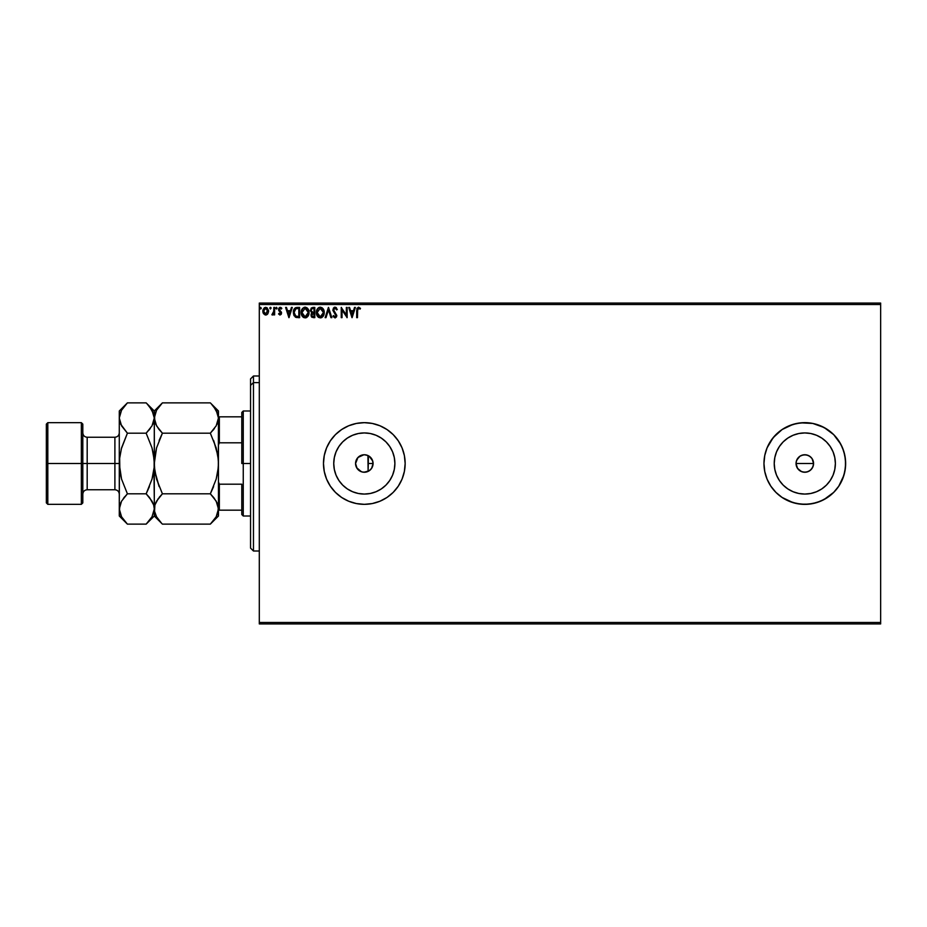 <?xml version="1.0" encoding="UTF-8"?>
<svg xmlns="http://www.w3.org/2000/svg" width="927" height="927" viewBox="0 0 927 927"><rect width="100%" height="100%" fill="white"/><g stroke="black" fill="none" stroke-linecap="round" stroke-linejoin="round"><path stroke-width="1.39" d="M364.033 472.249L369.143 470.8M363.419 472.202L364.276 472.249M369.224 470.754L371.727 468.158L373.071 463.5A8.749 8.749 0 0 1 364.323 472.249A8.749 8.749 0 0 1 355.562 463.5L356.663 467.729L361.379 471.739M361.067 471.623L362.005 471.936M813.385 465.203L812.087 468.367L809.665 470.777L806.513 472.086L803.095 472.086L799.943 470.777L797.533 468.355L796.223 465.203L796.223 461.785L797.533 458.633L799.943 456.223L803.095 454.914L806.513 454.914L809.665 456.223L812.087 458.633L813.558 463.5L812.886 466.86L813.558 463.5A8.749 8.749 0 0 1 804.81 472.249A8.749 8.749 0 0 1 796.05 463.5L797.533 468.355L801.449 471.576L804.798 472.249L808.147 471.588L810.986 469.688L812.886 466.86L810.696 469.977M394.89 463.5A30.568 30.568 0 0 1 364.323 494.068A30.568 30.568 0 0 1 333.743 463.5L334.334 457.532L336.072 451.797L338.9 446.513L342.7 441.878L347.335 438.077L352.619 435.261L358.355 433.512L364.323 432.932L370.279 433.512L376.014 435.261L381.298 438.077L385.933 441.878L389.734 446.513L392.561 451.797L394.299 457.532L394.89 463.5L394.299 469.468L392.561 475.203L389.734 480.487L385.933 485.122L381.298 488.923L376.014 491.739L370.279 493.488L364.323 494.068L358.355 493.488L352.619 491.739L347.335 488.923L342.7 485.122L338.9 480.487L336.072 475.203L334.334 469.468L333.743 463.5A30.568 30.568 0 0 1 364.323 432.932A30.568 30.568 0 0 1 394.89 463.5M835.378 463.5L834.787 469.468L833.049 475.203L830.221 480.487L826.421 485.122L821.786 488.923L816.502 491.739L810.766 493.488L804.81 494.068L798.842 493.488L793.106 491.739L787.823 488.923L783.188 485.122L779.387 480.487L776.559 475.203L774.821 469.468L774.23 463.5A30.568 30.568 0 0 1 804.81 432.932A30.568 30.568 0 0 1 835.378 463.5A30.568 30.568 0 0 1 804.81 494.068A30.568 30.568 0 0 1 774.23 463.5L774.821 457.532L776.559 451.797L779.387 446.513L783.188 441.878L787.823 438.077L793.106 435.261L798.842 433.512L804.81 432.932L810.766 433.512L816.502 435.261L821.786 438.077L826.421 441.878L830.221 446.513L833.049 451.797L834.787 457.532L835.378 463.5L835.111 459.514M767.069 447.892A40.834 40.834 0 0 0 763.964 463.5L764.752 471.472L767.069 479.132L770.847 486.188L775.922 492.376L782.11 497.451L789.178 501.229L796.838 503.558L804.81 504.334L812.77 503.558L820.43 501.229L827.498 497.451L833.686 492.376L838.761 486.188L842.539 479.132L844.856 471.472L845.644 463.5L844.856 455.528L842.539 447.868L838.761 440.812L833.686 434.624L827.498 429.549L820.43 425.771L812.77 423.442L804.81 422.666L796.838 423.442L789.178 425.771L782.11 429.549L775.922 434.624L770.847 440.812L767.069 447.868L764.752 455.528L763.964 463.5L764.752 471.472L767.069 479.132A40.834 40.834 0 0 0 845.644 463.5A40.834 40.834 0 0 1 804.81 504.334A40.834 40.834 0 0 1 763.964 463.5A40.834 40.834 0 0 0 767.069 479.108M323.477 463.512A40.834 40.834 0 0 0 364.311 504.334A40.834 40.834 0 0 0 405.157 463.512A40.834 40.834 0 0 1 364.323 504.334A40.834 40.834 0 0 1 323.477 463.5L324.265 471.472L326.582 479.132L330.36 486.188L335.435 492.376L341.623 497.451L348.691 501.229L356.35 503.558L364.323 504.334L372.283 503.558L379.943 501.229L387.011 497.451L393.199 492.376L398.274 486.188L402.051 479.132L404.369 471.472L405.157 463.5L404.369 455.528L402.051 447.868L398.274 440.812L393.199 434.624L387.011 429.549L379.943 425.771L372.283 423.442L364.323 422.666L356.35 423.442L348.691 425.771L341.623 429.549L335.435 434.624L330.36 440.812L326.582 447.868L324.265 455.528L323.477 463.5A40.834 40.834 0 0 1 364.323 422.666A40.834 40.834 0 0 1 405.157 463.5A40.834 40.834 0 0 0 364.311 422.666A40.834 40.834 0 0 0 323.477 463.488L324.265 471.472L326.582 479.132L330.36 486.188L335.435 492.376L341.623 497.451L348.691 501.229L356.35 503.558L364.323 504.334L372.283 503.558L379.943 501.229L387.011 497.451L393.199 492.376L398.274 486.188L402.051 479.132L404.369 471.472L405.157 463.5L404.369 455.528L402.051 447.868L398.274 440.812L393.199 434.624L387.011 429.549L379.943 425.771L372.283 423.442L364.323 422.666L356.35 423.442L348.691 425.771L341.623 429.549L335.435 434.624L330.36 440.812L326.582 447.868L324.265 455.528L323.477 463.5M809.665 470.777L807.892 471.692M355.956 466.072L355.794 465.481M366.026 472.086L362.608 472.086L359.456 470.777L357.046 468.367L355.562 463.5L356.235 460.151L358.135 457.312L360.974 455.412L364.323 454.751L367.671 455.412L370.51 457.312L372.399 460.151L373.071 463.5L371.6 468.367L369.178 470.777L366.003 472.086M367.926 455.528L368.112 471.391L368.425 455.771M259.305 623.941L880.65 623.941L259.305 623.941L259.305 304.519L880.65 304.519L880.65 622.481L259.305 622.481L259.305 623.941M880.65 303.059L259.305 303.059L259.305 622.481L880.65 622.481L880.65 623.941L880.65 304.519L259.305 304.519L259.305 303.059L880.65 303.059L880.65 304.519L880.65 303.059M267.833 313.789L268.552 310.475L266.976 307.66L264.45 307.66L263.001 309.827L263.256 313.187L265.087 314.937L267.428 314.288L268.598 311.148L265.713 307.3L262.839 311.148L263.592 313.801L265.713 315.029L267.833 313.789L268.587 311.495M273.836 307.428L274.612 307.428L273.836 307.428L273.65 312.758L271.866 314.774L272.932 314.902L273.836 313.801L273.836 314.89L274.612 314.89L274.612 307.428L274.612 314.89L274.612 307.428L273.836 307.428L273.708 312.503L271.866 314.774L273.836 313.801L273.836 314.89L274.612 314.89L273.836 314.89M279.815 314.995L281.194 314.369L281.541 312.77L279.34 309.212L280.29 308.216L281.368 309.004L281.136 307.59L279.827 307.347L278.76 308.355L278.795 310.615L280.765 313.106L280.186 314.091L279.004 313.326L278.54 313.963L280.058 315.029L278.54 313.963L280.058 315.029L278.54 313.963L279.004 313.326L278.54 313.963M297.243 307.428L294.195 308.969L293.442 313.824L295.331 317.104L299.618 317.648L299.618 307.428L297.243 307.428C294.519 307.799 293.222 309.467 293.338 312.411L295.643 317.277L299.618 317.648L299.618 307.428L299.618 317.648L298.065 317.648M312.758 307.428L314.798 307.428L311.298 307.949L310.371 310.742L311.959 312.944L311.02 314.809L311.576 316.964L314.798 317.648L314.798 307.428L314.798 317.648L314.798 307.428L312.758 307.428L310.348 310.336L311.959 312.944L311.008 315.11L313.361 317.648L314.798 317.648L313.361 317.648M325.991 317.648L325.145 317.648L328.413 307.428L325.145 317.648L325.991 317.648L328.482 309.896L330.962 317.648L331.82 317.648L328.54 307.428L331.82 317.648L328.54 307.428L325.145 317.648L325.991 317.648L328.482 309.896L330.962 317.648L331.82 317.648L330.962 317.648M346.35 307.428L346.35 315.029L341.24 307.428L341.24 317.648L342.028 317.648L342.028 310.024L347.138 317.648L347.138 307.428L346.35 307.428L347.138 307.428L346.35 307.428L346.35 315.029L341.24 307.428L341.24 317.648L342.028 317.648L342.028 310.024L347.138 317.648L347.138 307.428L346.965 317.648M356.686 310.754L356.686 317.648L357.474 317.648L357.671 308.9L358.703 308.227L360.082 309.131L360.487 308.355L358.552 307.173L356.895 308.482L356.686 317.648L357.474 317.648L357.474 310.846L358.564 308.216L360.082 309.131L360.487 308.355L358.552 307.173L356.686 310.754L356.686 317.648L357.474 317.648M354.52 307.428L355.377 307.428L352.109 317.648L355.377 307.428L354.52 307.428L353.477 310.707L350.603 310.707L349.56 307.428L348.703 307.428L351.97 317.648L355.377 307.428L354.52 307.428L353.477 310.707L350.603 310.707L349.56 307.428L348.703 307.428L351.97 317.648L348.703 307.428L349.56 307.428M335.018 307.173L333.407 308.1L332.897 310.406L335.991 315.794L334.856 316.849L333.604 315.551L333.338 316.779L335.377 317.845L336.791 315.736L333.801 310.719L334.01 308.784L335.226 308.227L336.675 309.919L337.312 309.398L335.018 307.173L337.312 309.398L335.018 307.173L332.863 309.931L336.003 315.562L334.983 316.86L333.604 315.551L332.99 316.177L334.971 317.903L336.791 315.528L333.65 309.954L335.076 308.216L336.42 309.363M324.23 312.492L322.839 308.413L319.375 307.3L316.883 309.85L316.582 314.38L318.587 317.405L321.252 317.764L323.314 316.014L324.23 312.492C324.265 309.583 322.944 307.81 320.29 307.173C317.625 307.834 316.327 309.63 316.374 312.538C316.316 315.493 317.648 317.277 320.348 317.903C322.99 317.208 324.288 315.4 324.23 312.492M309.039 312.492L307.648 308.413L304.195 307.3L301.692 309.85L301.402 314.38L303.407 317.405L306.072 317.764L308.123 316.014L309.039 312.492C309.073 309.583 307.764 307.81 305.099 307.173C302.445 307.834 301.136 309.63 301.182 312.538C301.136 315.493 302.457 317.277 305.168 317.903C307.81 317.208 309.097 315.4 309.039 312.492L309.027 312.04M291.437 307.428L292.283 307.428L289.015 317.648L292.283 307.428L291.437 307.428L290.383 310.707L287.521 310.707L286.466 307.428L285.609 307.428L288.888 317.648L292.283 307.428L291.437 307.428L290.383 310.707L287.521 310.707L286.466 307.428L285.609 307.428L288.888 317.648L285.609 307.428L286.466 307.428M276.304 307.324L277.103 308.158L276.304 307.324L275.829 308.448L276.941 308.714L275.794 308.158L276.443 309.004L275.794 308.158L276.443 307.3L275.794 308.158L276.443 307.3L277.103 308.158L276.443 309.004L275.794 308.158L276.443 307.3L277.103 308.158L276.443 309.004L275.794 308.158M269.769 308.158L270.429 307.3L269.769 308.158L270.429 307.3L271.078 308.158L270.916 307.59L269.815 307.857L270.278 308.981L271.078 308.158L270.429 309.004L271.078 308.158L270.429 309.004L269.769 308.158L270.429 309.004L269.769 308.158L270.429 307.3L269.769 308.158L270.429 307.3L271.078 308.158L270.429 309.004L269.769 308.158L270.429 307.3L271.078 308.158L270.429 309.004M260.533 307.312L261.263 308.158L260.464 307.324L259.989 308.448L261.101 308.714L259.954 308.158L260.614 309.004L259.954 308.158L260.614 307.3L259.954 308.158L260.614 307.3L261.263 308.158L260.614 309.004L259.954 308.158L260.614 307.3L261.263 308.158L260.614 309.004L259.966 308.007M767.069 447.868L773.234 437.59L782.11 429.549L792.944 424.415L800.801 422.851L812.77 423.442L824.057 427.486L833.686 434.624L840.824 444.253L838.761 440.812A40.834 40.834 0 0 0 767.081 447.845L764.752 455.528L763.964 463.5A40.834 40.834 0 0 1 804.81 422.666A40.834 40.834 0 0 1 845.644 463.5A40.834 40.834 0 0 0 838.761 440.812L842.539 447.868L844.856 455.528L845.644 463.5L844.856 471.472L842.539 479.132L838.761 486.188L843.883 475.354L842.539 479.132M363.419 454.798L364.033 454.751M361.379 455.261L362.005 455.064M356.489 459.595L356.802 459.016M355.794 461.519L355.956 460.928M819.387 425.354L820.383 425.748M827.498 497.451L824.057 499.514L833.686 492.376L838.761 486.188M843.883 475.354L845.447 467.498L845.447 459.502L843.883 451.646L840.824 444.253M767.069 479.132L770.847 486.188L775.922 492.376L782.11 497.451L792.944 502.585L800.801 504.149L808.808 504.149L816.664 502.585L824.057 499.514M821.786 438.077L826.421 441.878L830.221 446.513M830.221 480.487L826.421 485.122L821.786 488.923M787.823 438.077L783.188 441.878M779.387 480.487L783.188 485.122M796.223 461.797L796.05 463.5A8.749 8.749 0 0 1 804.81 454.751A8.749 8.749 0 0 1 813.558 463.5L812.886 460.151M797.533 458.633L799.943 456.223L796.722 460.151M809.665 456.223L810.998 457.312L808.159 455.412L804.81 454.751L801.461 455.412L803.095 454.914M804.81 454.751L806.513 454.914M813.385 461.797L813.558 463.5L796.05 463.5L813.558 463.5M806.513 472.086L803.095 472.086L799.943 470.777M798.622 469.688L796.722 466.849L796.05 463.5M389.734 446.513L385.933 441.878M347.335 438.077L342.7 441.878M338.9 480.487L342.7 485.122M381.298 488.923L385.933 485.122M801.461 455.412L799.943 456.223M812.087 458.645L810.986 457.312M363.824 454.763L357.961 457.486L355.562 463.5A8.749 8.749 0 0 1 364.323 454.751A8.749 8.749 0 0 1 373.071 463.5L372.445 460.255M357.022 458.656L356.663 459.271M361.657 455.169L361.067 455.377M369.131 456.2L366.026 454.914M372.724 461.078L369.224 456.258M360.487 308.355L360.082 309.131L359.352 308.54M360.082 309.131L359.073 308.367M357.671 308.9L357.521 309.537M352.04 315.18L350.939 311.75L353.141 311.75L352.04 315.18L350.939 311.75L353.141 311.75L352.04 315.18M342.028 317.648L341.24 317.648L341.426 307.428M336.489 307.915L335.817 307.358M334.554 308.332L333.65 309.954L334.091 311.252M333.905 310.951L336.779 315.319M336.768 315.933L336.362 317.104M332.99 316.177L333.917 316.095M333.859 315.98L335.203 316.837L336.003 315.562L335.481 314.172M333.604 315.551L334.983 316.86L336.003 315.562L334.554 313.222M335.991 315.794L335.632 314.392M334.102 307.428L334.763 307.185M333.871 309.004L334.485 308.378M322.77 316.744L323.859 314.821M321.356 317.729L322.075 317.347M316.559 314.276L316.42 313.477M316.42 311.611L316.582 310.719M317.857 308.309L318.876 307.509M323.824 310.105L322.017 307.683L323.801 310.035M324.01 310.672L323.708 309.815M317.88 316.802L318.587 317.405M320.128 308.227L323.442 312.492L320.313 316.86L317.161 312.55L320.313 308.216L321.426 308.482L320.313 308.216M322.26 309.131L322.735 309.78M322.689 309.699L323.326 311.275M323.036 314.67L322.411 315.748M318.923 316.42L317.335 314.01M319.942 316.825L319.247 316.605M317.335 311.066L317.741 309.989M321.379 316.594L320.684 316.825M322.7 315.331L321.704 316.408M323.396 313.245L323.268 313.963M312.121 317.405L311.356 316.617M311.321 316.547L311.02 314.798M311.229 313.917L311.773 312.851M313.059 316.594L311.866 315.678M314.021 316.594L313.199 316.594L314.021 316.594L314.021 313.326L314.021 316.594M311.785 315.099L313.616 313.326M314.021 312.272L314.021 308.482L314.021 312.272M312.828 312.248L311.182 310.788M311.205 310.916L311.263 309.572L312.526 308.517M313.117 308.482L312.341 308.552M308.123 316.014L308.668 314.821M306.165 317.729L306.895 317.347M302.7 316.802L303.732 317.579M302.132 316.072L301.565 314.913M301.379 314.288L301.24 313.477M305.562 307.208L308.088 308.992L306.837 307.683M308.112 309.039L308.621 310.047M308.633 310.093L308.088 309.004M302.144 311.066L301.97 312.55L305.134 308.216L308.251 312.492L305.134 316.86L304.056 316.605L302.723 315.365L305.134 316.86L301.97 312.55L302.55 309.989M308.251 312.492L308.216 311.785L308.251 312.492M307.069 309.131L307.555 309.78M306.2 316.594L305.493 316.825M307.857 314.67L306.513 316.408M308.216 313.245L308.088 313.963M296.837 317.579L295.331 317.104M294.137 315.829L293.824 315.18M293.986 309.351L294.404 308.656M294.195 308.969L295.087 307.984M295.481 307.752L296.188 307.532M295.794 316.188L294.114 312.411L295.887 308.737L298.83 308.482L298.83 316.594L295.446 315.945M296.061 316.316L298.83 316.594L298.83 308.482L297.984 308.482M294.114 312.411L294.23 311.194L294.114 312.411M294.589 310.07L294.23 311.194M288.946 315.18L287.845 311.75L290.047 311.75L288.946 315.18L287.845 311.75L290.047 311.75L288.946 315.18M279.201 313.593L280.012 314.114L279.004 313.326L280.012 314.114L280.765 313.106L280.012 314.114L280.58 312.422L278.795 310.615L279.792 311.657M279.004 313.326L280.012 314.114L280.58 312.422M280.186 314.091L280.765 313.106L279.85 314.091M281.82 308.309L281.368 309.004L281.82 308.309L280.197 307.3L281.82 308.309L280.197 307.3L278.54 309.456L278.795 310.615M280.081 308.251L281.368 309.004L280.29 308.216L281.368 309.004L280.29 308.216L279.328 309.421L280.29 308.216L279.328 309.421L280.348 310.904M280.058 315.029L281.553 313.071L281.298 311.924M277.103 308.158L276.443 309.004L277.103 308.158M272.468 315.029L273.604 314.23M271.866 314.774L273.813 311.148M273.581 313.002L273.732 312.341M273.824 310.452L273.801 311.542M271.078 308.158L270.348 307.312M266.304 314.948L267.405 314.311M263.245 313.175L263.025 312.584M263.256 313.187L262.874 311.866M262.839 310.812L263.001 309.827M267.81 311.136L267.694 310.151L265.713 314.114L263.616 311.136L265.713 308.216L267.799 311.391M265.226 314.033L264.079 313.002M263.743 310.151L264.114 309.236M266.2 308.297L267.103 308.923M261.263 308.158L260.614 309.004L261.263 308.158M307.845 310.348L308.088 311.043M302.723 315.365L302.144 314.01M297.741 316.582L296.327 316.397M295.551 316.026L294.948 315.423M267.324 309.236L267.694 310.151M253.465 382.619L253.465 375.991L253.465 382.619L259.305 382.619L253.465 382.619L253.465 551.009L253.465 382.619L250.545 385.319L253.465 382.619M250.545 378.9L250.545 385.319L250.545 378.9L253.465 375.991L259.305 375.991M250.545 548.1L250.545 385.319L250.545 548.1L253.465 551.009L259.305 551.009M241.796 416.826L241.796 463.5L243.256 463.5L243.256 410.997L243.256 463.5L250.545 463.5L243.256 463.5L243.256 516.003L243.256 463.5L241.796 463.5L241.796 412.445L241.796 416.826L218.459 416.826L219.34 416.826L219.34 442.816L241.796 442.816L219.34 442.816L219.34 416.826L241.796 416.826M368.112 463.5L373.071 463.5L368.112 463.5M241.796 484.184L241.796 514.555L241.796 484.184L219.34 484.184L218.459 481.913L219.34 484.184L219.34 510.174L241.796 510.174L219.34 510.174L219.34 484.184L241.796 484.184M218.459 445.087L219.34 442.816L218.459 445.087M218.459 510.174L219.34 510.174L218.459 510.174M46.35 502.886L47.81 504.334L47.81 463.5L47.81 504.334L81.356 504.334L82.816 502.886L82.816 463.5L81.356 463.5L81.356 504.334L81.356 463.5L47.81 463.5L47.81 422.666L47.81 463.5L46.35 463.5L46.35 502.886L46.35 424.114L46.35 463.5L81.356 463.5L81.356 422.666L81.356 463.5L82.816 463.5L82.816 424.114L82.816 463.5L87.184 463.5L87.184 489.757L87.184 463.5L119.282 463.5L119.282 410.997L119.282 508.969L119.432 459.514L121.553 447.892L127.405 433.187L121.564 425.864L119.282 418.031L121.541 410.244L126.663 403.616M119.282 494.126C119.015 491.472 117.555 490.012 114.902 489.757L114.902 437.243L87.184 437.243L87.184 489.757C84.531 490.012 83.071 491.472 82.816 494.126M211.055 403.604L216.176 410.197L218.459 418.031L216.2 425.806L210.336 433.187L162.41 433.187L156.57 425.864L154.288 418.031L156.547 410.244L162.41 402.874L210.336 402.874L162.41 402.874L161.68 403.616M154.89 414.045L156.547 410.244L162.41 402.874L154.288 410.997L154.855 421.912M155.69 424.149L154.438 420.024L154.867 414.102M158.888 429.259L155.736 424.242M154.879 455.597L154.288 463.5L156.559 447.892L162.41 433.187L159.143 440.406L162.41 433.187L210.336 433.187L214.427 428.517M217.115 423.998L218.309 420.024L218.459 410.997L210.336 402.874M217.335 452.573L213.604 440.406L217.868 455.609L218.459 463.5L217.868 471.426L218.309 467.486L216.188 479.108L210.336 493.813L213.604 486.594L210.336 493.813L216.176 501.136L218.459 508.969L217.891 505.088M155.412 474.427L159.143 486.594L154.879 471.391L154.288 463.5L154.288 508.969L154.867 505.053L158.32 498.483M217.045 502.851L218.309 506.976L217.88 512.898L216.2 516.756L210.336 524.126L162.41 524.126L210.336 524.126L211.055 523.396M213.859 497.741L217.011 502.758M155.62 503.002L154.879 505.018L156.547 501.194L162.41 493.813L159.143 497.428L162.41 493.813L210.336 493.813L162.41 493.813L156.547 479.085L154.438 467.475L154.288 418.031L154.288 463.5L154.137 459.514L154.137 467.486L152.387 477.729M161.692 523.396L156.57 516.803L154.89 512.955L154.288 508.969L154.89 504.995L154.288 516.003L154.288 508.969L152.028 516.756L146.883 523.396M213.697 406.594L217.857 414.045L218.459 418.031L216.2 425.806L210.336 433.187L216.2 447.915L218.309 459.514M162.41 493.813L156.559 479.108M159.05 520.406L156.57 516.803L154.438 510.974L153.928 469.653M155.759 515.25L156.57 516.803M155.713 502.805L154.89 504.995M159.629 496.826L159.143 497.428M154.438 459.514L156.501 448.089M156.547 447.903L162.41 433.187L158.934 429.317M161.379 403.929L159.143 406.478M217.868 471.426L216.188 479.108L210.336 493.813L213.813 497.683M218.459 516.003L218.459 508.969L216.2 516.756L210.336 524.126L218.459 516.003L218.459 410.997M211.391 523.048L213.604 520.522M218.309 467.475L218.459 418.031M217.034 424.195L217.857 422.005M213.117 430.174L213.604 429.583M216.188 447.892L210.336 433.187M216.976 411.75L216.13 410.116M218.459 508.969L218.459 463.5M149.525 406.594L153.685 414.045L154.288 418.031L152.028 425.806L146.165 433.187L152.016 447.915L154.137 459.525M146.883 403.604L151.993 410.197L154.288 418.031L154.288 410.997L146.165 402.874L127.405 402.874L146.165 402.874L149.432 406.478M152.804 411.75L151.958 410.116M152.016 447.915L153.697 455.609L152.016 447.892L146.165 433.187L150.244 428.517M154.288 463.5L153.384 453.709M152.851 424.195L154.288 418.031L152.028 425.806L146.165 433.187L127.405 433.187L121.17 449.271M153.685 422.005L152.943 423.998M148.934 430.174L149.432 429.572M149.629 497.683L153.685 504.995L154.288 508.969L153.708 505.088M154.137 467.486L152.016 479.108L146.165 493.813L149.421 486.605L146.165 493.813L151.993 501.136L153.685 504.995L154.288 508.969L152.028 516.756L146.165 524.126L127.405 524.126L121.564 516.803L119.432 510.974L119.861 505.053L121.541 501.194L127.405 493.813L121.541 479.085L119.282 463.836M147.219 523.048L149.432 520.522M119.282 516.003L119.282 508.969L119.282 516.003L127.405 524.126L146.165 524.126L154.288 516.003L162.41 524.126M126.373 403.929L124.137 406.478M119.432 459.514L121.541 447.915M120.186 473.291L121.553 479.108L119.873 471.391L119.641 457.347M120.73 424.242L119.282 418.031L119.85 421.912M120.707 502.805L119.282 508.969L121.541 501.194L127.405 493.813L123.314 498.483M119.884 504.995L120.614 503.002M124.624 496.826L124.137 497.428M121.553 479.108L127.405 493.813L146.165 493.813L152.016 479.085M126.686 523.396L121.564 516.803L119.282 508.969M120.753 515.25L121.564 516.803M119.884 414.045L121.541 410.244L127.405 402.874L119.282 410.997M120.684 424.149L127.405 433.187L146.165 433.187M119.282 418.031L119.861 414.102M149.432 497.428L146.165 493.813L127.405 493.813M119.282 463.5L87.184 463.5L87.184 437.243L87.184 463.5L82.816 463.5L82.816 502.886M114.902 463.5L114.902 437.243L114.902 463.5M241.796 412.445L243.256 410.997L250.545 410.997M250.545 516.003L243.256 516.003L241.796 514.555M46.35 424.114L47.81 422.666L81.356 422.666L82.816 424.114M114.902 489.757L87.184 489.757M87.184 437.243C84.531 436.988 83.071 435.528 82.816 432.874M114.902 437.243C117.555 436.988 119.015 435.528 119.282 432.874"/></g></svg>
